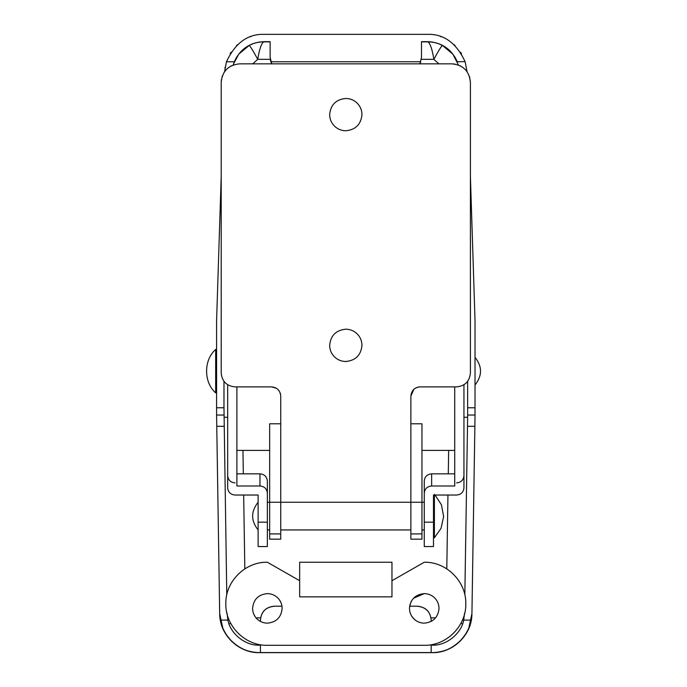 <?xml version="1.0" encoding="UTF-8"?>
<svg xmlns="http://www.w3.org/2000/svg" width="687" height="687" viewBox="0 0 687 687"><rect width="100%" height="100%" fill="white"/><g stroke="black" fill="none" stroke-linecap="round" stroke-linejoin="round"><path stroke-width="1.03" d="M227.672 384.746L227.672 487.804C228.11 492.201 230.566 494.606 235.057 495.035L258.123 495.035L258.123 545.942M258.123 522.172L267.355 522.172L267.355 545.942M227.672 475.644C228.11 480.041 230.566 482.454 235.057 482.884M236.895 386.875L236.895 485.992L259.969 485.992C264.461 486.422 266.917 488.835 267.355 493.232L267.355 481.072C266.917 476.684 264.461 474.27 259.969 473.841L236.895 473.841M258.123 495.035L258.123 502.249C250.815 511.48 250.815 520.712 258.123 529.935M267.355 481.072L267.355 502.249L269.665 502.249L269.665 423.793L280.743 423.793L280.743 502.249L269.665 502.249L269.665 539.166L280.743 539.166L280.743 502.249L410.878 502.249L410.878 539.166L421.955 539.166L421.955 533.911L410.878 533.911M267.355 522.172L267.355 493.232M463.948 384.746L463.948 487.804C463.51 492.201 461.046 494.606 456.563 495.035L433.488 495.035L433.488 545.942M433.488 522.172L424.257 522.172L424.257 545.942M454.717 473.841L431.642 473.841C427.159 474.27 424.695 476.684 424.257 481.072L424.257 493.232C424.695 488.835 427.159 486.422 431.642 485.992L454.717 485.992L454.717 386.875M421.955 450.397L454.717 450.397M236.895 450.397L269.665 450.397M433.488 495.035L433.488 502.249L434.407 502.249L434.407 506.559M424.257 522.172L424.257 493.232M424.257 481.072L424.257 502.249L410.878 502.249L410.878 423.793L421.955 423.793L421.955 533.911M456.563 482.884C461.046 482.454 463.51 480.041 463.948 475.644M433.488 529.935L434.407 529.935L434.407 494.4M435.051 495.035L441.423 504.747L443.639 516.581L441.045 528.32L434.407 537.784L434.407 516.092M215.675 392.835L215.675 349.46C203.558 359.816 203.558 382.487 215.675 392.835M463.948 417.318L467.641 417.241L467.641 381.345M467.641 407.76L475.018 407.76L475.018 320.236L470.406 176.585M475.018 407.76L475.018 415.034L467.641 415.034M464.833 594.925L467.495 426.309L474.88 426.309L475.018 415.034M221.205 176.585L216.594 320.537L216.594 407.76L223.979 407.76L226.779 594.925M223.979 415.034L216.594 415.034L219.685 613.585L222.047 626.458C229.286 643.23 241.73 651.954 259.368 652.65C238.389 653.182 219.488 634.573 219.685 613.585L220.364 620.095C222.494 637.467 241.979 653.689 259.368 652.564L260.433 652.564L260.433 644.724M216.594 415.034L216.594 407.76M431.178 621.434L431.178 620.035C430.363 611.619 425.742 607.007 417.335 606.192L409.658 606.192M281.962 606.192L274.276 606.192C265.869 607.007 261.258 611.619 260.433 620.035L260.433 621.434M420.745 61.839L419.869 63.848L421.492 57.347L421.492 41.658L427.408 41.658C441.423 42.225 451.393 48.932 457.319 61.761L465.108 61.632M428.989 41.692L432.999 42.139M439.191 43.882L445.348 47.094M451.814 52.805L455.584 58.163M458.427 65.016L452.853 54.144L442.445 45.454C437.928 43.092 433.111 41.898 427.992 41.864L421.492 41.864M270.876 61.839L271.743 63.848L270.128 57.347L270.128 41.658L264.212 41.658C250.154 42.251 240.184 48.957 234.293 61.761L233.168 65.025M270.85 61.77L270.403 60.095M462.557 623.933L460.865 623.392M436.168 643.564L432.243 645.265M427.992 41.864C430.285 43.59 432.243 49.404 433.866 59.322C438.555 50.692 441.415 46.072 442.445 45.454M455.137 57.476L452.853 54.144M258.243 645.127L255.444 643.564M252.713 63.848L257.745 59.322C259.368 49.404 261.326 43.59 263.628 41.864C258.535 41.89 253.709 43.083 249.166 45.454L238.758 54.144L233.511 63.96M238.758 54.144L236.216 57.906M270.128 41.864L263.628 41.864M467.495 426.309L467.641 417.241M250.798 36.686L250.274 36.875M237.53 44.655L236.457 45.668M231.064 52.203L230.136 53.68M225.13 67.128L224.941 68.296M469.564 626.458L471.926 613.585C472.124 634.573 453.222 653.182 432.243 652.65C449.882 651.954 462.325 643.23 469.564 626.458L469.504 626.45M461.535 53.784L460.565 52.229M455.086 45.591L453.952 44.535M441.157 36.806L440.633 36.617M467.023 71.654L465.151 61.761C456.391 42.972 443.811 33.826 427.408 34.35L264.203 34.35C247.801 33.826 235.22 42.972 226.47 61.761L224.589 71.654M431.178 645.145L432.243 645.145C445.983 645.96 461.363 633.715 463.699 620.095L471.248 620.095L471.935 613.362L474.88 426.309M471.935 613.362L471.926 613.585C472.124 634.573 453.222 653.174 432.243 652.65L259.368 652.65L432.243 652.564C449.633 653.689 469.118 637.467 471.248 620.095M223.979 381.345L223.979 407.76M216.74 426.309L224.117 426.309M463.699 620.095L464.549 613.251M222.923 628.665L219.685 613.585C219.488 634.573 238.389 653.174 259.368 652.65L259.368 652.564M417.335 606.26C425.742 607.085 430.363 611.696 431.178 620.103M260.433 620.103C261.258 611.696 265.869 607.085 274.276 606.26M431.178 644.724L431.178 652.564L432.243 652.564M250.935 44.509L252.988 43.667M254.714 43.083L259.523 41.993M270.266 59.322L257.745 59.322C253.065 50.692 250.205 46.072 249.166 45.454M227.672 417.318L223.979 417.241M230.746 623.392L229.063 623.933M227.071 613.251L227.912 620.095C230.257 633.715 245.637 645.96 259.368 645.145L260.433 645.145M220.364 620.095L227.912 620.095M282.125 608.39C282.074 604.577 280.785 601.254 278.244 598.411C275.281 595.294 271.657 593.697 267.355 593.62C258.389 594.495 253.46 599.416 252.593 608.39C252.636 612.194 253.932 615.526 256.466 618.369C259.428 621.486 263.061 623.083 267.355 623.152C276.329 622.285 281.249 617.355 282.125 608.39M256.466 618.369L258.26 620.026M281.979 606.303L281.644 604.672M280.871 602.439L279.643 600.198M252.764 610.657L253.194 612.572M253.529 613.568L254.843 616.222M278.244 598.411C275.281 595.294 271.657 593.697 267.355 593.62M413.531 598.24L424.257 593.62C428.164 593.671 431.556 595.028 434.424 597.673C437.421 600.618 438.959 604.191 439.027 608.39C438.151 617.355 433.231 622.285 424.257 623.152C420.35 623.1 416.966 621.752 414.089 619.099L411.556 615.921M421.449 622.886L418.787 622.104M416.142 620.722L414.089 619.099C411.092 616.162 409.555 612.589 409.495 608.39C410.362 599.416 415.292 594.495 424.257 593.62C428.164 593.671 431.556 595.028 434.424 597.673M409.564 606.913L410.165 603.985M410.929 602.035L411.668 600.67M410.809 614.487L410.414 613.517M299.661 580.704L299.661 562.241L391.959 562.241L391.959 596.848L299.661 596.848L299.661 580.704L267.355 562.241C245.165 561.665 225.25 581.58 225.825 603.77C225.25 625.969 245.165 645.874 267.355 645.308L424.257 645.308C446.456 645.883 466.361 625.969 465.795 603.77C466.361 625.969 446.456 645.883 424.257 645.308M267.355 562.241C245.165 561.665 225.25 581.58 225.825 603.77C225.25 625.969 245.165 645.874 267.355 645.308M424.257 562.241C446.456 561.665 466.361 581.58 465.795 603.77C466.361 581.58 446.456 561.665 424.257 562.241L391.959 580.704M361.963 114.609C361.001 124.416 355.617 129.8 345.81 130.762C341.533 130.702 337.832 129.225 334.689 126.322C331.409 123.11 329.726 119.203 329.657 114.609C330.61 104.793 335.995 99.417 345.81 98.456C350.078 98.516 353.788 99.993 356.922 102.895C360.211 106.107 361.886 110.014 361.963 114.609M361.963 345.346C361.001 355.153 355.617 360.538 345.81 361.499C341.533 361.439 337.832 359.962 334.689 357.06C331.409 353.848 329.726 349.941 329.657 345.346C330.61 335.539 335.995 330.155 345.81 329.193C350.078 329.253 353.788 330.73 356.922 333.633C360.211 336.845 361.886 340.752 361.963 345.346M421.955 490.424L421.955 502.249M269.665 490.424L269.665 502.249M410.878 423.793L410.878 396.107C411.419 390.499 414.501 387.425 420.109 386.875L456.563 386.875C464.97 386.06 469.582 381.448 470.406 373.032L470.406 82.303C469.315 71.096 463.158 64.939 451.943 63.848L239.669 63.848C228.453 64.939 222.305 71.096 221.205 82.303L221.205 373.032C222.03 381.448 226.641 386.06 235.057 386.875L271.511 386.875C277.119 387.425 280.193 390.499 280.743 396.107L280.743 423.793M410.878 396.107L413.875 389.297M415.377 388.181L417.267 387.331M418.623 386.996L420.109 386.875M470.406 373.032C469.582 381.448 464.97 386.06 456.563 386.875M451.943 63.848L454.949 64.089M460.024 65.703L463.098 67.592M469.504 76.6L470.406 82.303M221.205 82.303L221.412 79.589M222.064 76.746L224.228 72.187M227.766 68.193L231.244 65.875M235.057 386.875C226.641 386.06 222.03 381.448 221.205 373.032M271.511 386.875L276.329 388.241M277.969 389.52L279.274 391.118M280.184 392.955L280.588 394.458M259.969 473.841L259.969 485.992M431.642 473.841L431.642 485.992M448.654 450.397L448.285 473.841M447.95 495.035L446.79 568.879M421.346 59.322L433.866 59.322L438.899 63.848M435.592 617.853L431.007 617.853M260.605 617.853L256.019 617.853M244.83 568.879L243.662 495.035M243.327 473.841L242.958 450.397M270.85 61.761L420.762 61.761M226.47 61.761L234.293 61.761M431.178 652.564L260.433 652.564M269.665 533.911L280.743 533.911M258.123 546.551L267.355 546.551M433.488 546.551L424.257 546.551M267.355 529.935L269.665 529.935M280.743 529.935L410.878 529.935M421.955 529.935L424.257 529.935M475.018 384.995C482.326 375.763 482.326 366.532 475.018 357.309M346.952 361.456L344.668 361.456M216.594 361.456L215.675 361.456M215.675 380.838L216.594 380.838M225.645 633.886L231.665 641.375M468.689 628.665L471.926 613.585M459.955 641.375L466.121 633.637"/></g></svg>
